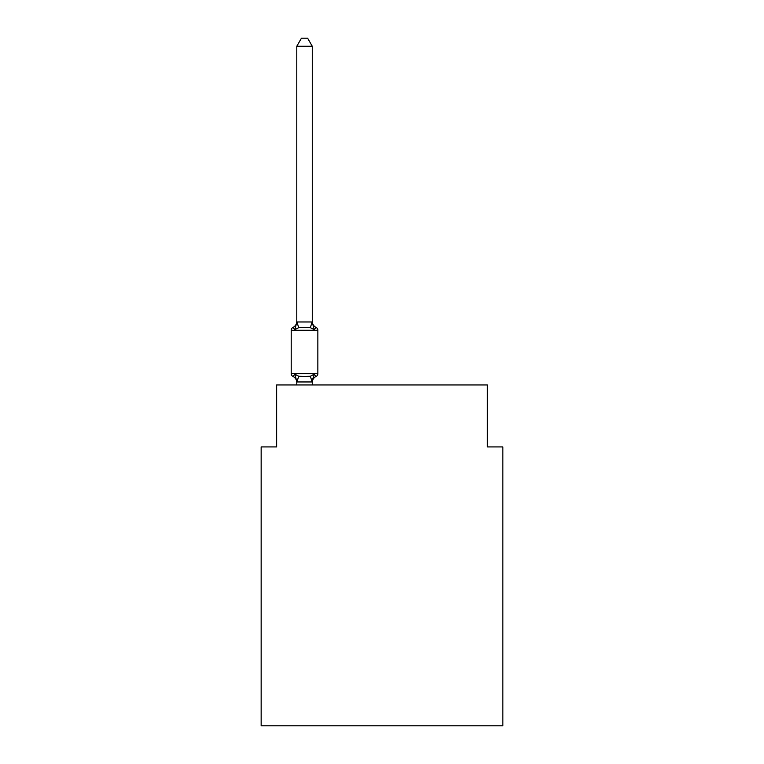 <?xml version="1.0" encoding="UTF-8"?>
<svg xmlns="http://www.w3.org/2000/svg" width="764" height="764" viewBox="0 0 764 764"><rect width="100%" height="100%" fill="white"/><g stroke="black" fill="none" stroke-linecap="round" stroke-linejoin="round"><path stroke-width="1.15" d="M502.846 725.8L502.846 446.921L487.356 446.921L487.356 384.941L276.644 384.941L276.644 446.921L261.154 446.921L261.154 725.8L502.846 725.8M316.115 376.423L314.214 374.236L316.115 376.423L314.214 374.236L316.115 376.423L314.214 374.236L316.115 376.423L314.214 374.236L316.115 376.423L314.214 374.236L316.115 376.423L314.214 374.236L316.115 376.423L314.214 374.236L316.115 376.423L314.214 374.236L316.115 376.423L314.214 374.236L316.115 376.423L314.214 374.236L316.115 376.423L314.214 374.236L316.115 376.423L314.214 374.236L316.115 376.423L314.214 374.236L316.115 376.423L314.214 374.236L316.115 376.423L314.214 374.236L316.115 376.423L314.214 374.236L316.115 376.423L314.214 374.236L316.115 376.423L314.214 374.236L316.115 376.423L314.214 374.236L316.115 376.423L314.214 374.236L312.151 381.952L296.909 381.952L294.847 374.236L292.956 376.423A3.094 3.094 0 0 1 291.208 373.634A3.094 3.094 0 0 0 292.956 376.423L294.847 374.236L292.956 376.423A3.094 3.094 0 0 1 291.208 373.634A3.094 3.094 0 0 0 292.956 376.423L294.847 374.236L292.956 376.423A3.094 3.094 0 0 1 291.208 373.634A3.094 3.094 0 0 0 292.956 376.423L294.847 374.236L292.956 376.423A3.094 3.094 0 0 1 291.208 373.634A3.094 3.094 0 0 0 292.956 376.423L294.847 374.236L292.956 376.423A3.094 3.094 0 0 1 291.208 373.634A3.094 3.094 0 0 0 292.956 376.423L294.847 374.236L292.956 376.423A3.094 3.094 0 0 1 291.208 373.634A3.094 3.094 0 0 0 292.956 376.423L294.847 374.236L292.956 376.423A3.094 3.094 0 0 1 291.208 373.634A3.094 3.094 0 0 0 292.956 376.423L294.847 374.236L292.956 376.423A3.094 3.094 0 0 1 291.208 373.634A3.094 3.094 0 0 0 292.956 376.423L294.847 374.236L292.956 376.423A3.094 3.094 0 0 1 291.208 373.634A3.094 3.094 0 0 0 292.956 376.423L294.847 374.236L292.956 376.423A3.094 3.094 0 0 1 291.208 373.634A3.094 3.094 0 0 0 292.956 376.423A3.094 3.094 0 0 1 291.208 373.634A3.094 3.094 0 0 0 292.956 376.423L294.847 374.236L292.956 376.423A3.094 3.094 0 0 1 291.208 373.634A3.094 3.094 0 0 0 292.956 376.423L294.847 374.236L292.956 376.423A3.094 3.094 0 0 1 291.208 373.634A3.094 3.094 0 0 0 292.956 376.423L294.847 374.236L292.956 376.423A3.094 3.094 0 0 1 291.208 373.634A3.094 3.094 0 0 0 292.956 376.423L294.847 374.236L292.956 376.423A3.094 3.094 0 0 1 291.208 373.634A3.094 3.094 0 0 0 292.956 376.423L294.847 374.236L292.956 376.423A3.094 3.094 0 0 1 291.208 373.634A3.094 3.094 0 0 0 292.956 376.423L294.847 374.236L292.956 376.423A3.094 3.094 0 0 1 291.208 373.634A3.094 3.094 0 0 0 292.956 376.423L294.847 374.236L292.956 376.423A3.094 3.094 0 0 1 291.208 373.634A3.094 3.094 0 0 0 292.956 376.423L294.847 374.236L292.956 376.423A3.094 3.094 0 0 1 291.208 373.634A3.094 3.094 0 0 0 292.956 376.423L294.847 374.236L292.956 376.423A3.094 3.094 0 0 1 291.208 373.634A3.094 3.094 0 0 0 292.956 376.423L294.847 374.236L292.956 376.423A3.094 3.094 0 0 1 291.208 373.634A3.094 3.094 0 0 0 292.956 376.423L294.847 374.236L292.956 376.423A3.094 3.094 0 0 1 291.208 373.634A3.094 3.094 0 0 0 292.956 376.423L294.847 374.236L292.956 376.423A3.094 3.094 0 0 1 291.208 373.634A3.094 3.094 0 0 0 292.956 376.423L294.847 374.236L292.956 376.423A3.094 3.094 0 0 1 291.208 373.634A3.094 3.094 0 0 0 292.956 376.423L294.847 374.236L292.956 376.423A3.094 3.094 0 0 1 291.208 373.634A3.094 3.094 0 0 0 292.956 376.423L294.847 374.236L292.956 376.423A3.094 3.094 0 0 1 291.208 373.634A3.094 3.094 0 0 0 292.956 376.423L294.847 374.236L292.956 376.423A3.094 3.094 0 0 1 291.208 373.634A3.094 3.094 0 0 0 292.956 376.423L294.847 374.236L292.956 376.423A3.094 3.094 0 0 1 291.208 373.634A3.094 3.094 0 0 0 292.956 376.423L294.847 374.236L292.956 376.423A3.094 3.094 0 0 1 291.208 373.634A3.094 3.094 0 0 0 292.956 376.423L294.847 374.236L292.956 376.423A3.094 3.094 0 0 1 291.208 373.634A3.094 3.094 0 0 0 292.956 376.423L294.847 374.236L292.956 376.423A3.094 3.094 0 0 1 291.208 373.634A3.094 3.094 0 0 0 292.956 376.423L294.847 374.236L292.956 376.423A3.094 3.094 0 0 1 291.208 373.634A3.094 3.094 0 0 0 292.956 376.423L294.847 374.236L292.956 376.423A3.094 3.094 0 0 1 291.208 373.634A3.094 3.094 0 0 0 292.956 376.423L294.847 374.236L292.956 376.423A3.094 3.094 0 0 1 291.208 373.634A3.094 3.094 0 0 0 292.956 376.423L294.847 374.236L292.956 376.423A3.094 3.094 0 0 1 291.208 373.634A3.094 3.094 0 0 0 292.956 376.423L294.847 374.236L292.956 376.423A3.094 3.094 0 0 1 291.208 373.634A3.094 3.094 0 0 0 292.956 376.423L294.847 374.236L292.956 376.423A3.094 3.094 0 0 1 291.208 373.634A3.094 3.094 0 0 0 292.956 376.423L294.847 374.236L292.956 376.423A3.094 3.094 0 0 1 291.208 373.634A3.094 3.094 0 0 0 292.956 376.423A3.094 3.094 0 0 1 291.208 373.634A3.094 3.094 0 0 0 292.956 376.423L294.847 374.236L292.956 376.423A3.094 3.094 0 0 1 291.208 373.634A3.094 3.094 0 0 0 292.956 376.423L294.847 374.236L292.956 376.423A3.094 3.094 0 0 1 291.208 373.634A3.094 3.094 0 0 0 292.956 376.423L294.847 374.236L292.956 376.423L294.847 374.236L298.724 376.232L304.53 376.547L310.346 376.232L314.214 374.236L316.115 376.423A3.094 3.094 0 0 0 317.853 373.634A3.094 3.094 0 0 1 316.115 376.423L315.236 375.993L316.115 376.423A3.094 3.094 0 0 0 317.853 373.634A3.094 3.094 0 0 1 316.115 376.423A3.094 3.094 0 0 0 317.853 373.634A3.094 3.094 0 0 1 316.115 376.423L315.236 375.993L316.115 376.423A3.094 3.094 0 0 0 317.853 373.634A3.094 3.094 0 0 1 316.115 376.423A3.094 3.094 0 0 0 317.853 373.634A3.094 3.094 0 0 1 316.115 376.423L315.236 375.993L316.115 376.423A3.094 3.094 0 0 0 317.853 373.634A3.094 3.094 0 0 1 316.115 376.423A3.094 3.094 0 0 0 317.853 373.634A3.094 3.094 0 0 1 316.115 376.423L315.236 375.993L316.115 376.423A3.094 3.094 0 0 0 317.853 373.634A3.094 3.094 0 0 1 316.115 376.423A3.094 3.094 0 0 0 317.853 373.634A3.094 3.094 0 0 1 316.115 376.423L315.236 375.993L316.115 376.423A3.094 3.094 0 0 0 317.853 373.634A3.094 3.094 0 0 1 316.115 376.423A3.094 3.094 0 0 0 317.853 373.634A3.094 3.094 0 0 1 316.115 376.423L315.236 375.993L316.115 376.423A3.094 3.094 0 0 0 317.853 373.634A3.094 3.094 0 0 1 316.115 376.423A3.094 3.094 0 0 0 317.853 373.634A3.094 3.094 0 0 1 316.115 376.423L315.236 375.993L316.115 376.423A3.094 3.094 0 0 0 317.853 373.634A3.094 3.094 0 0 1 316.115 376.423A3.094 3.094 0 0 0 317.853 373.634A3.094 3.094 0 0 1 316.115 376.423L315.236 375.993L316.115 376.423A3.094 3.094 0 0 0 317.853 373.634A3.094 3.094 0 0 1 316.115 376.423A3.094 3.094 0 0 0 317.853 373.634A3.094 3.094 0 0 1 316.115 376.423L315.236 375.993L316.115 376.423A3.094 3.094 0 0 0 317.853 373.634A3.094 3.094 0 0 1 316.115 376.423A3.094 3.094 0 0 0 317.853 373.634A3.094 3.094 0 0 1 316.115 376.423L315.236 375.993L316.115 376.423A3.094 3.094 0 0 0 317.853 373.634A3.094 3.094 0 0 1 316.115 376.423A3.094 3.094 0 0 0 317.853 373.634A3.094 3.094 0 0 1 316.115 376.423L315.236 375.993L316.115 376.423A3.094 3.094 0 0 0 317.853 373.634A3.094 3.094 0 0 1 316.115 376.423A3.094 3.094 0 0 0 317.853 373.634A3.094 3.094 0 0 1 316.115 376.423L315.236 375.993L316.115 376.423A3.094 3.094 0 0 0 317.853 373.634A3.094 3.094 0 0 1 316.115 376.423A3.094 3.094 0 0 0 317.853 373.634A3.094 3.094 0 0 1 316.115 376.423L315.236 375.993L316.115 376.423A3.094 3.094 0 0 0 317.853 373.634A3.094 3.094 0 0 1 316.115 376.423A3.094 3.094 0 0 0 317.853 373.634A3.094 3.094 0 0 1 316.115 376.423L315.236 375.993L316.115 376.423A3.094 3.094 0 0 0 317.853 373.634A3.094 3.094 0 0 1 316.115 376.423A3.094 3.094 0 0 0 317.853 373.634A3.094 3.094 0 0 1 316.115 376.423L315.236 375.993L316.115 376.423A3.094 3.094 0 0 0 317.853 373.634A3.094 3.094 0 0 1 316.115 376.423A3.094 3.094 0 0 0 317.853 373.634A3.094 3.094 0 0 1 316.115 376.423L315.236 375.993L316.115 376.423A3.094 3.094 0 0 0 317.853 373.634A3.094 3.094 0 0 1 316.115 376.423A3.094 3.094 0 0 0 317.853 373.634A3.094 3.094 0 0 1 316.115 376.423L315.236 375.993L316.115 376.423A3.094 3.094 0 0 0 317.853 373.634A3.094 3.094 0 0 1 316.115 376.423A3.094 3.094 0 0 0 317.853 373.634A3.094 3.094 0 0 1 316.115 376.423L315.236 375.993L316.115 376.423A3.094 3.094 0 0 0 317.853 373.634A3.094 3.094 0 0 1 316.115 376.423A3.094 3.094 0 0 0 317.853 373.634A3.094 3.094 0 0 1 316.115 376.423L315.236 375.993L316.115 376.423A3.094 3.094 0 0 0 317.853 373.634A3.094 3.094 0 0 1 316.115 376.423A3.094 3.094 0 0 0 317.853 373.634A3.094 3.094 0 0 1 316.115 376.423L315.236 375.993L316.115 376.423A3.094 3.094 0 0 0 317.853 373.634A3.094 3.094 0 0 1 316.115 376.423A3.094 3.094 0 0 0 317.853 373.634A3.094 3.094 0 0 1 316.115 376.423L314.214 374.236L316.115 376.423A6.819 6.819 0 0 0 312.275 382.554M312.275 46.26L296.785 46.26L301.436 38.2L307.625 38.2L312.275 46.26L312.275 322.255L314.214 329.647L316.115 327.469L314.214 329.647L310.346 327.651L304.53 327.345L298.724 327.651L294.847 329.647L292.956 327.469A3.094 3.094 0 0 0 291.208 330.249A3.094 3.094 0 0 1 292.956 327.469L293.834 327.89L292.956 327.469A3.094 3.094 0 0 0 291.208 330.249L291.208 373.634L317.853 373.634L317.853 330.249A3.094 3.094 0 0 0 316.115 327.469A3.094 3.094 0 0 1 317.853 330.249A3.094 3.094 0 0 0 316.115 327.469A3.094 3.094 0 0 1 317.853 330.249A3.094 3.094 0 0 0 316.115 327.469A3.094 3.094 0 0 1 317.853 330.249A3.094 3.094 0 0 0 316.115 327.469A3.094 3.094 0 0 1 317.853 330.249A3.094 3.094 0 0 0 316.115 327.469A3.094 3.094 0 0 1 317.853 330.249A3.094 3.094 0 0 0 316.115 327.469A3.094 3.094 0 0 1 317.853 330.249A3.094 3.094 0 0 0 316.115 327.469A3.094 3.094 0 0 1 317.853 330.249A3.094 3.094 0 0 0 316.115 327.469A3.094 3.094 0 0 1 317.853 330.249A3.094 3.094 0 0 0 316.115 327.469A3.094 3.094 0 0 1 317.853 330.249A3.094 3.094 0 0 0 316.115 327.469A3.094 3.094 0 0 1 317.853 330.249A3.094 3.094 0 0 0 316.115 327.469L314.214 329.647L316.115 327.469A3.094 3.094 0 0 1 317.853 330.249A3.094 3.094 0 0 0 316.115 327.469A3.094 3.094 0 0 1 317.853 330.249A3.094 3.094 0 0 0 316.115 327.469A3.094 3.094 0 0 1 317.853 330.249A3.094 3.094 0 0 0 316.115 327.469A3.094 3.094 0 0 1 317.853 330.249A3.094 3.094 0 0 0 316.115 327.469A3.094 3.094 0 0 1 317.853 330.249A3.094 3.094 0 0 0 316.115 327.469A3.094 3.094 0 0 1 317.853 330.249A3.094 3.094 0 0 0 316.115 327.469A3.094 3.094 0 0 1 317.853 330.249A3.094 3.094 0 0 0 316.115 327.469A3.094 3.094 0 0 1 317.853 330.249A3.094 3.094 0 0 0 316.115 327.469A3.094 3.094 0 0 1 317.853 330.249A3.094 3.094 0 0 0 316.115 327.469A3.094 3.094 0 0 1 317.853 330.249A3.094 3.094 0 0 0 316.115 327.469A3.094 3.094 0 0 1 317.853 330.249A3.094 3.094 0 0 0 316.115 327.469A3.094 3.094 0 0 1 317.853 330.249A3.094 3.094 0 0 0 316.115 327.469A3.094 3.094 0 0 1 317.853 330.249A3.094 3.094 0 0 0 316.115 327.469A3.094 3.094 0 0 1 317.853 330.249A3.094 3.094 0 0 0 316.115 327.469A3.094 3.094 0 0 1 317.853 330.249A3.094 3.094 0 0 0 316.115 327.469A3.094 3.094 0 0 1 317.853 330.249A3.094 3.094 0 0 0 316.115 327.469A3.094 3.094 0 0 1 317.853 330.249A3.094 3.094 0 0 0 316.115 327.469A3.094 3.094 0 0 1 317.853 330.249A3.094 3.094 0 0 0 316.115 327.469A3.094 3.094 0 0 1 317.853 330.249A3.094 3.094 0 0 0 316.115 327.469A3.094 3.094 0 0 1 317.853 330.249A3.094 3.094 0 0 0 316.115 327.469A3.094 3.094 0 0 1 317.853 330.249A3.094 3.094 0 0 0 316.115 327.469A3.094 3.094 0 0 1 317.853 330.249A3.094 3.094 0 0 0 316.115 327.469A3.094 3.094 0 0 1 317.853 330.249A3.094 3.094 0 0 0 316.115 327.469A3.094 3.094 0 0 1 317.853 330.249A3.094 3.094 0 0 0 316.115 327.469A3.094 3.094 0 0 1 317.853 330.249A3.094 3.094 0 0 0 316.115 327.469A3.094 3.094 0 0 1 317.853 330.249A3.094 3.094 0 0 0 316.115 327.469A3.094 3.094 0 0 1 317.853 330.249A3.094 3.094 0 0 0 316.115 327.469A3.094 3.094 0 0 1 317.853 330.249A3.094 3.094 0 0 0 316.115 327.469L314.214 329.647L316.115 327.469A3.094 3.094 0 0 1 317.853 330.249A3.094 3.094 0 0 0 316.115 327.469L314.214 329.647L316.115 327.469A3.094 3.094 0 0 1 317.853 330.249A3.094 3.094 0 0 0 316.115 327.469L314.214 329.647L316.115 327.469A3.094 3.094 0 0 1 317.853 330.249L291.208 330.249A3.094 3.094 0 0 1 292.956 327.469L293.834 327.89L292.956 327.469A3.094 3.094 0 0 0 291.208 330.249A3.094 3.094 0 0 1 292.956 327.469L293.834 327.89L292.956 327.469A3.094 3.094 0 0 0 291.208 330.249A3.094 3.094 0 0 1 292.956 327.469L293.834 327.89L292.956 327.469A3.094 3.094 0 0 0 291.208 330.249A3.094 3.094 0 0 1 292.956 327.469L293.834 327.89L292.956 327.469A3.094 3.094 0 0 0 291.208 330.249A3.094 3.094 0 0 1 292.956 327.469L293.834 327.89L292.956 327.469A3.094 3.094 0 0 0 291.208 330.249A3.094 3.094 0 0 1 292.956 327.469L293.834 327.89L292.956 327.469A3.094 3.094 0 0 0 291.208 330.249A3.094 3.094 0 0 1 292.956 327.469L293.834 327.89L292.956 327.469A3.094 3.094 0 0 0 291.208 330.249A3.094 3.094 0 0 1 292.956 327.469L293.834 327.89L292.956 327.469A3.094 3.094 0 0 0 291.208 330.249A3.094 3.094 0 0 1 292.956 327.469L293.834 327.89L292.956 327.469A3.094 3.094 0 0 0 291.208 330.249A3.094 3.094 0 0 1 292.956 327.469L293.834 327.89L292.956 327.469A3.094 3.094 0 0 0 291.208 330.249A3.094 3.094 0 0 1 292.956 327.469L293.834 327.89L292.956 327.469A3.094 3.094 0 0 0 291.208 330.249A3.094 3.094 0 0 1 292.956 327.469L293.834 327.89L292.956 327.469A3.094 3.094 0 0 0 291.208 330.249A3.094 3.094 0 0 1 292.956 327.469L293.834 327.89L292.956 327.469A3.094 3.094 0 0 0 291.208 330.249A3.094 3.094 0 0 1 292.956 327.469L293.834 327.89L292.956 327.469A3.094 3.094 0 0 0 291.208 330.249A3.094 3.094 0 0 1 292.956 327.469L293.834 327.89L292.956 327.469A3.094 3.094 0 0 0 291.208 330.249A3.094 3.094 0 0 1 292.956 327.469L293.834 327.89L292.956 327.469A3.094 3.094 0 0 0 291.208 330.249A3.094 3.094 0 0 1 292.956 327.469L293.834 327.89L292.956 327.469A3.094 3.094 0 0 0 291.208 330.249A3.094 3.094 0 0 1 292.956 327.469L293.834 327.89L292.956 327.469A3.094 3.094 0 0 0 291.208 330.249A3.094 3.094 0 0 1 292.956 327.469L293.834 327.89L292.956 327.469A3.094 3.094 0 0 0 291.208 330.249A3.094 3.094 0 0 1 292.956 327.469L294.847 329.647L292.956 327.469A6.819 6.819 0 0 0 296.785 321.338M312.275 322.255L312.275 321.338L312.275 322.255M296.785 382.554L296.785 381.637L296.785 382.554A6.819 6.819 0 0 0 292.956 376.423M312.275 381.637L313.011 377.989M296.785 46.26L296.785 322.255L294.847 329.647L292.956 327.469M314.214 329.647L316.115 327.469L314.214 329.647M296.785 321.969L312.275 321.969M312.275 384.941L312.275 381.914M296.785 384.941L296.785 381.914M312.275 321.338A6.819 6.819 0 0 0 316.115 327.469M298.724 376.232L296.909 381.952M310.346 376.232L312.151 381.952M296.909 321.93L298.724 327.651M312.151 321.93L310.346 327.651"/></g></svg>
